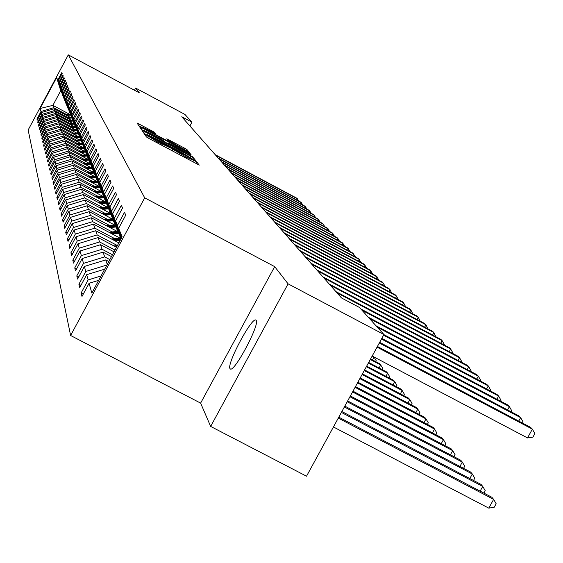 <?xml version="1.0" encoding="UTF-8"?>
<svg xmlns="http://www.w3.org/2000/svg" width="563" height="563" viewBox="0 0 563 563"><rect width="100%" height="100%" fill="white"/><g stroke="black" fill="none" stroke-linecap="round" stroke-linejoin="round"><path stroke-width="0.84" d="M146.281 135.014L144.564 134.212L146.408 136.957L149.23 138.632L199.267 165.121L196.853 162.067L194.875 160.891L185.825 156.943L170.61 147.97L157.464 141.841L146.281 135.014M230 368.589L230.274 368.906C233.99 373.163 260.141 324.168 256.172 320.389L255.926 320.136C252.055 316.279 226.46 364.127 230 368.589M154.663 132.368L137.02 122.952L138.885 125.739L141.58 127.329L189.421 152.679L186.979 149.589L184.284 148.006L166.775 138.808L167.718 140.081L185.276 150.025L179.062 147.084L149.139 131.144L141.918 126.865L155.55 133.607L154.663 132.368L154.29 133.058M139.357 92.846L135.634 88.067L184.931 114.43L191.941 122.178L181.772 116.745L341.502 297.961L359.468 307.468L383.938 334.528L288.094 283.851L274.681 266.63L144.698 197.831L68.292 54.857L139.357 92.846M144.438 131.552L142.017 130.412L144.001 133.375L146.788 135.021L196.121 161.145L193.524 157.851L190.737 156.211L144.438 131.552L143.699 132.924M141.404 129.497L139.49 126.64L141.869 127.752L187.465 152.045L190.203 153.657L191.279 155.022L170.343 144.015L167.971 142.896L168.618 143.776L192.785 156.922L141.404 129.497M144.698 197.831L70.614 335.492L28.15 130.004L68.292 54.857M37.651 119.426L36.954 119.06L37.242 120.193L41.282 112.628L41.782 114.409L37.714 122.03L38.01 123.191L42.098 115.535L42.612 117.364L38.488 125.077L38.791 126.274L42.936 118.519L43.457 120.391L39.283 128.209L39.593 129.434L43.787 121.573L44.329 123.494L40.093 131.418L40.416 132.678L44.667 124.712L45.223 126.689L40.93 134.712L41.261 136.007L45.575 127.935L46.138 129.969L41.789 138.097L42.126 139.427L46.497 131.249L47.081 133.332L42.675 141.58L43.02 142.939L47.454 134.656L48.052 136.795L43.583 145.155L43.942 146.556L48.432 138.153L49.051 140.356L44.519 148.829L44.885 150.272L49.438 141.749L50.079 144.015L45.476 152.615L45.856 154.093L50.48 145.451L51.134 147.78L46.469 156.507L46.856 158.034L51.543 149.258L52.218 151.665L47.482 160.511L47.883 162.081L52.648 153.185L53.337 155.655L48.531 164.635L48.946 166.261L53.774 157.225L54.491 159.772L49.607 168.893L50.037 170.561L54.942 161.391L55.681 164.016L50.726 173.277L51.163 174.994L56.145 165.684L56.905 168.393L51.873 177.795L52.324 179.576L57.391 170.117L58.172 172.911L53.056 182.461L53.52 184.298L58.672 174.692L59.474 177.577L54.28 187.282L54.759 189.175L59.988 179.414L60.825 182.391L55.547 192.257L56.04 194.214L61.36 184.291L62.219 187.373L56.849 197.395L57.363 199.422L62.767 189.33L63.661 192.518L58.2 202.715L58.728 204.805L64.231 194.545L65.153 197.845L59.594 208.211L60.15 210.379L65.744 199.942L66.701 203.363L61.043 213.912L61.613 216.157L67.307 205.53L68.299 209.07L62.542 219.809L63.133 222.132L68.932 211.322L69.96 214.989L64.091 225.925L64.703 228.339L70.614 217.325L71.677 221.132L65.702 232.266L66.343 234.771L72.36 223.553L73.464 227.508L67.377 238.846L68.039 241.45L74.168 230.021L75.315 234.124L69.108 245.686L69.798 248.389L76.047 236.741L77.244 241.006L70.917 252.794L71.628 255.602L78.004 243.73L79.249 248.163L72.796 260.183L73.535 263.111L80.045 250.992L81.339 255.616L74.745 267.882L75.519 270.923L82.163 258.565L83.514 263.378L76.786 275.898L77.588 279.072L84.373 266.454L85.78 271.479L78.904 284.259L79.749 287.573L86.681 274.681L88.145 279.924L81.121 292.985L82.001 296.448L89.088 283.273L91.832 293.084L122.122 236.798L118.638 228.332L125.753 215.115L124.5 212.335L117.456 225.439L121.348 238.233M36.954 119.06L40.979 111.53L40.121 108.483L56.652 77.532L57.736 80.164L61.768 72.62L62.176 73.535L58.13 81.107L58.756 82.641L62.838 75.006L63.253 75.942L59.157 83.613L59.805 85.189L63.936 77.455L64.365 78.412L60.213 86.181L60.874 87.8L65.062 79.967L65.505 80.945L61.297 88.82L61.979 90.481L66.223 82.543L66.673 83.549L62.409 91.53L63.105 93.233L67.405 85.189L67.877 86.223L63.549 94.31L64.273 96.055L68.63 87.905L69.108 88.968L64.724 97.167L65.463 98.961L69.882 90.699L70.375 91.79L65.934 100.101L66.687 101.945L71.17 93.571L71.677 94.69L67.173 103.113L67.954 105.014L72.493 96.519L73.014 97.673L68.447 106.217L69.249 108.173L73.859 99.552L74.393 100.749L69.763 109.412L70.586 111.425L75.266 102.677L75.815 103.909L71.107 112.699L71.958 114.768L76.709 105.9L77.272 107.16L72.5 116.084L73.38 118.216L78.194 109.208L78.778 110.51L73.936 119.567L74.837 121.763L79.728 112.628L80.333 113.965L75.414 123.156L76.343 125.422L81.311 116.147L81.931 117.526L76.934 126.865L77.891 129.201L82.937 119.778L83.584 121.207L78.503 130.686L79.496 133.1L84.626 123.522L85.287 125L80.122 134.627L81.149 137.119L86.357 127.393L87.04 128.913L81.797 138.702L82.86 141.278L88.152 131.39L88.863 132.959L83.528 142.911L84.619 145.571L90.01 135.521L90.742 137.147L85.316 147.26L86.449 150.011L91.924 139.786L92.684 141.468L87.166 151.757L88.335 154.607L93.908 144.205L94.69 145.951L89.081 156.415L90.291 159.364L95.963 148.78L96.773 150.588L91.065 161.236L92.318 164.29L98.096 153.523L98.933 155.388L93.113 166.233L94.415 169.4L100.298 158.435L101.171 160.371L95.246 171.412L96.597 174.699L102.586 163.53L103.493 165.543L97.455 176.789L98.856 180.195L104.964 168.823L105.9 170.906L99.75 182.37L101.206 185.91L107.427 174.312L108.406 176.486L102.128 188.169L103.641 191.849L109.996 180.026L111.01 182.285L104.612 194.193L106.182 198.028L112.663 185.966L113.719 188.316L107.188 200.47L108.828 204.46L115.436 192.152L116.541 194.601L109.876 207.001L111.58 211.16L118.336 198.598L119.483 201.146L112.67 213.813L114.451 218.148L121.355 205.319L122.544 207.979L115.591 220.914L117.456 225.439M67.651 117.428L54.632 110.51L54.034 108.765L69.946 117.217M62.796 95.534L58.13 81.107M54.034 108.765L41.282 112.628M54.632 110.51L41.782 114.409M58.756 82.641L62.676 95.471M68.813 120.412L55.624 113.409L55.012 111.615L71.17 120.201M63.893 98.243L59.157 83.613M55.012 111.615L42.098 115.535M55.624 113.409L42.612 117.364M59.805 85.189L63.767 98.18M70.002 123.48L56.645 116.386L56.011 114.549L72.416 123.262M65.019 101.023L60.213 86.181M56.011 114.549L42.936 118.519M56.645 116.386L43.457 120.391M60.874 87.8L64.893 100.96M71.219 126.626L57.686 119.44L57.039 117.554L73.704 126.401M66.181 103.881L61.297 88.82M57.039 117.554L43.787 121.573M57.686 119.44L44.329 123.494M61.979 90.481L66.047 103.81M72.479 129.856L58.756 122.579L58.095 120.637L75.027 129.624M67.37 106.808L62.409 91.53M58.095 120.637L44.667 124.712M58.756 122.579L45.223 126.689M63.105 93.233L67.229 106.738M73.767 133.178L59.861 125.795L59.178 123.804L76.385 132.938M68.587 109.82L63.549 94.31M59.178 123.804L45.575 127.935M59.861 125.795L46.138 129.969M64.273 96.055L68.447 109.743M75.09 136.584L60.994 129.11L60.29 127.062L77.785 136.345M69.84 112.91L64.724 97.167M60.29 127.062L46.497 131.249M60.994 129.11L47.081 133.332M65.463 98.961L69.699 112.832M76.455 140.096L62.155 132.509L61.437 130.405L79.221 139.842M71.128 116.091L65.934 100.101M61.437 130.405L47.454 134.656M62.155 132.509L48.052 136.795M66.687 101.945L70.98 116.013M77.849 143.699L63.352 136.007L62.613 133.846L80.699 143.438M72.458 119.356L67.173 103.113M62.613 133.846L48.432 138.153M63.352 136.007L49.051 140.356M67.954 105.014L72.303 119.279M79.292 147.4L64.583 139.603L63.823 137.379L82.219 147.133M73.823 122.72L68.447 106.217M63.823 137.379L49.438 141.749M64.583 139.603L50.079 144.015M69.249 108.173L73.662 122.635M80.776 151.222L65.85 143.312L65.062 141.017L83.788 150.94M75.224 126.182L69.763 109.412M65.062 141.017L50.48 145.451M65.85 143.312L51.134 147.78M70.586 111.425L75.062 126.098M82.304 155.149L67.152 147.119L66.343 144.761L85.407 154.86M76.667 129.743L71.107 112.699M66.343 144.761L51.543 149.258M67.152 147.119L52.218 151.665M71.958 114.768L76.505 129.659M83.873 159.188L68.496 151.046L67.666 148.618L87.068 158.9M78.158 133.41L72.5 116.084M67.666 148.618L52.648 153.185M68.496 151.046L53.337 155.655M73.38 118.216L77.99 133.325M85.492 163.361L69.875 155.092L69.024 152.587L88.785 163.059M79.693 137.196L73.936 119.567M69.024 152.587L53.774 157.225M69.875 155.092L54.491 159.772M74.837 121.763L79.517 137.098M87.159 167.654L71.304 159.266L70.424 156.683L90.559 167.345M81.276 141.095L75.414 123.156M70.424 156.683L54.942 161.391M71.304 159.266L55.681 164.016M76.343 125.422L81.093 140.996M88.884 172.088L72.775 163.566L71.867 160.905L92.388 171.764M82.902 145.113L76.934 126.865M71.867 160.905L56.145 165.684M72.775 163.566L56.905 168.393M77.891 129.201L82.719 145.015M90.657 176.662L74.295 168.006L73.352 165.255L94.281 176.325M84.591 149.258L78.503 130.686M73.352 165.255L57.391 170.117M74.295 168.006L58.172 172.911M79.496 133.1L84.394 149.16M92.494 181.385L75.857 172.588L74.893 169.752L96.231 181.033M86.322 153.544L80.122 134.627M74.893 169.752L58.672 174.692M75.857 172.588L59.474 177.577M81.149 137.119L86.125 153.439M94.387 186.262L77.476 177.324L76.477 174.389L98.251 185.903M88.124 157.964L86.808 155.121L81.797 138.702M76.477 174.389L59.988 179.414M77.476 177.324L60.825 182.391M82.86 141.278L87.912 157.858M96.35 191.3L79.151 182.215L78.116 179.182L100.341 190.927M89.974 162.538L88.616 159.596L83.528 142.911M78.116 179.182L61.36 184.291M79.151 182.215L62.219 187.373M84.619 145.571L89.763 162.425M98.377 196.508L80.882 187.268L79.812 184.136L102.501 196.128M91.896 167.267L90.488 164.227L85.316 147.26M79.812 184.136L62.767 189.33M80.882 187.268L63.661 192.518M86.449 150.011L91.67 167.148M100.467 201.899L82.67 192.504L81.565 189.259L104.746 201.505M93.88 172.158L92.423 169.013L87.166 151.757M81.565 189.259L64.231 194.545M82.67 192.504L65.153 197.845M88.335 154.607L93.648 172.039M102.642 207.48L84.52 197.923L83.373 194.566L107.061 207.071M95.935 177.225L94.429 173.96L89.081 156.415M83.373 194.566L65.744 199.942M84.52 197.923L66.701 203.363M90.291 159.364L95.696 177.099M104.887 213.264L86.442 203.539L85.252 200.055L109.475 212.835M92.698 182.968L98.061 182.468L96.505 179.09L91.065 161.236M85.252 200.055L67.307 205.53M86.442 203.539L68.299 209.07M92.318 164.29L97.821 182.342M107.216 219.253L88.433 209.352L87.202 205.748L111.974 218.81M100.27 187.908L98.659 184.404L93.113 166.233M87.202 205.748L68.932 211.322M88.433 209.352L69.96 214.989M94.415 169.4L100.017 187.775M109.63 225.467L90.495 215.39L89.214 211.646L114.563 225.01M102.565 193.545L100.883 189.914L95.246 171.412M89.214 211.646L70.614 217.325M90.495 215.39L71.677 221.132M96.597 174.699L102.297 193.412M112.143 231.921L92.635 221.646L91.312 217.768L117.266 231.442M104.936 199.401L103.198 195.635L97.455 176.789M91.312 217.768L72.36 223.553M92.635 221.646L73.464 227.508M98.856 180.195L104.662 199.26M114.746 238.621L94.858 228.156L93.479 224.123L120.067 238.121M107.406 205.488L105.598 201.568L99.75 182.37M93.479 224.123L74.168 230.021M94.858 228.156L75.315 234.124M101.206 185.91L107.125 205.333M117.407 245.559L97.174 234.912L95.738 230.724L118.842 242.885M109.975 211.808L108.096 207.733L102.128 188.169M95.738 230.724L76.047 236.741M97.174 234.912L77.244 241.006M103.641 191.849L109.679 211.653M114.986 250.049L99.581 241.949L98.089 237.586L116.485 247.263M112.642 218.381L110.686 214.144L104.612 194.193M98.089 237.586L78.004 243.73M99.581 241.949L79.249 248.163M106.182 198.028L112.333 218.219M112.473 254.729L102.079 249.268L100.531 244.729L114.036 251.83M115.422 225.228L113.388 220.816L107.188 200.47M100.531 244.729L80.045 250.992M102.079 249.268L81.339 255.616M108.828 204.46L115.105 225.059M109.848 259.606L104.69 256.897L103.071 252.168L111.474 256.58M118.321 232.357L116.196 227.762L109.876 207.001M103.071 252.168L82.163 258.565M104.69 256.897L83.514 263.378M111.58 211.16L117.984 232.181M107.259 264.413L105.724 259.916L108.807 261.535M120.827 239.205L112.67 213.813M105.724 259.916L84.373 266.454M106.949 264.997L85.78 271.479M114.451 218.148L120.855 239.155M104.704 269.163L86.681 274.681M101.037 275.976L88.145 279.924M115.591 220.914L121.038 238.803M98.694 280.332L89.088 283.273M118.638 228.332L121.545 237.868M274.681 266.63L200.618 403.122L210.653 426.423L288.094 283.851M210.653 426.423L306.525 476.207L383.938 334.528M135.634 88.067L134.473 90.235M200.618 403.122L70.614 335.492M189.907 125.971L191.941 122.178M69.545 114.24L52.88 105.38L53.668 107.681L66.518 114.514M61.726 92.895L60.734 90.685L52.88 105.38L40.121 108.483M56.652 77.532L60.734 90.685M53.668 107.681L40.979 111.53M57.736 80.164L61.606 92.832M83.261 294.104L81.121 292.985M80.952 285.328L78.904 284.259M78.743 276.926L76.786 275.898M76.624 268.868L74.745 267.882M74.597 261.133L72.796 260.183M72.648 253.702L70.917 252.794M70.776 246.559L69.108 245.686M68.982 239.69L67.377 238.846M67.25 233.075L65.702 232.266M65.582 226.706L64.091 225.925M63.971 220.562L62.542 219.809M62.423 214.637L61.043 213.912M60.931 208.915L59.594 208.211M59.488 203.391L58.2 202.715M58.095 198.056L56.849 197.395M56.75 192.891L55.547 192.257M55.448 187.894L54.28 187.282M54.189 183.059L53.056 182.461M52.964 178.372L51.873 177.795M51.782 173.833L50.726 173.277M50.642 169.435L49.607 168.893M49.53 165.163L48.531 164.635M48.453 161.025L47.482 160.511M47.405 157L46.469 156.507M46.391 153.094L45.476 152.615M45.406 149.301L44.519 148.829M44.442 145.606L43.583 145.155M43.513 142.024L42.675 141.58M42.605 138.533L41.789 138.097M41.725 135.134L40.93 134.712M40.867 131.826L40.093 131.418M40.029 128.603L39.283 128.209M39.22 125.465L38.488 125.077M38.425 122.41L37.714 122.03M147.471 135.043L192.243 158.893L182.954 153.185L154.973 138.287L147.203 134.627L147.33 135.31M151.011 133.713L144.607 130.693L151.94 135.05L165.043 141.883L161.672 139.392L151.011 133.713M333.43 426.958L488.79 508.143L493.624 499.381L491.851 497.263L338.778 417.176M338.272 418.105L493.624 499.381L496.151 503.73L494.223 507.228L488.79 508.143M372.185 356.034L527.517 437.937L532.366 429.147L377.041 347.146M527.517 437.937L532.915 437.113L534.85 433.601L532.366 429.147L530.459 427.275L377.407 346.47M341.375 412.419L482.744 486.425L481.041 484.405L341.861 411.525M480.148 491.14L482.744 486.425L485.236 490.704L483.906 493.111M344.352 406.972L472.315 474.011L470.682 472.068L344.816 406.12M469.824 478.529L472.315 474.011L474.764 478.212L473.525 480.464M518.755 421.096L520.648 417.655L379.307 343.001M522.513 423.08L523.097 422.025L520.648 417.655L518.819 415.86L379.659 342.353M507.601 409.934L509.416 406.641L381.475 339.032M511.303 411.884L511.823 410.934L509.416 406.641L507.657 404.917L381.813 338.405M347.202 401.757L462.3 462.096L460.738 460.231L347.645 400.94M459.922 466.431L462.3 462.096L464.714 466.227L463.56 468.339M349.94 396.753L452.694 450.653L451.188 448.859L350.362 395.965M450.407 454.813L452.694 450.653L455.073 454.721L453.982 456.692M113.93 245.918L117.386 245.595M116.879 246.538L115.373 246.678M352.565 391.947L443.454 439.654L442.004 437.937L352.973 391.194M441.258 443.651L443.454 439.654L445.797 443.658L444.784 445.502M496.897 399.23L498.642 396.07L383.558 335.224M500.535 401.152L501.014 400.293L498.642 396.07L496.953 394.417L383.882 334.626M486.622 388.949L488.29 385.915L377.337 327.23M490.204 390.842L490.626 390.068L488.29 385.915L486.671 384.332L376.056 325.815M476.741 379.075L478.339 376.161L369.504 318.567M480.267 380.94L480.647 380.243L478.339 376.161L476.784 374.634L368.279 317.215M115.035 240.88L120.186 240.394M111.354 238.944L120.376 238.093M113.635 240.141L120.679 239.479M120.714 238.923L112.748 239.676M355.084 387.33L434.566 429.076L433.172 427.423L355.478 386.612M432.454 432.919L434.566 429.076L436.874 433.017L435.924 434.742M467.234 369.581L468.775 366.78L361.974 310.241M470.703 371.418L471.048 370.799L468.775 366.78L467.276 365.31L360.792 308.932M119.849 238.008L120.32 237.959M112.417 234.095L118.673 233.504M108.877 232.23L117.667 231.4M111.066 233.385L118.42 232.688M118.019 232.202L110.221 232.934M357.505 382.896L426.015 418.9L424.671 417.303L357.885 382.2M423.988 422.595L426.015 418.9L428.288 422.771L427.401 424.389M458.085 360.447L459.563 357.751L336.984 292.83M461.505 362.255L461.808 361.699L459.563 357.751L458.12 356.337L335.9 291.599M117.195 231.407L117.653 231.358M109.898 227.565L115.964 226.995M106.491 225.763L115.063 224.961M108.603 226.875L115.725 226.206M115.57 225.714L107.779 226.446M359.841 378.625L417.774 409.09L416.479 407.549L360.207 377.956M415.825 412.651L417.774 409.09L420.019 412.904L419.189 414.417M449.274 351.65L450.696 349.053L330.326 285.279M452.638 353.43L452.905 352.945L450.696 349.053L449.302 347.688L329.285 284.09M107.477 221.273L113.36 220.717M104.19 219.542L112.755 218.74M106.224 220.612L113.128 219.964M112.98 219.486L105.436 220.196M362.086 374.515L409.836 399.639L408.583 398.154L362.438 373.874M407.95 403.066L409.836 399.639L412.046 403.389L411.272 404.811M440.78 343.17L442.145 340.671L323.915 278.002M444.094 344.929L444.327 344.5L442.145 340.671L440.808 339.355L322.909 276.862M105.133 215.207L110.897 214.665M101.966 213.539L110.264 212.758M103.93 214.566L110.622 213.94M110.489 213.483L103.17 214.165M364.247 370.56L402.172 390.518L400.969 389.082L364.592 369.933M400.363 393.826L402.172 390.518L404.354 394.22L403.629 395.543M432.581 334.992L433.904 332.585L317.729 270.986M435.846 336.723L433.904 332.585L432.609 331.311L316.758 269.881M102.881 209.359L108.539 208.831M99.82 207.747L107.871 206.994M101.713 208.739L108.251 208.134M108.082 207.691L100.981 208.352M366.337 366.738L394.776 381.714L393.614 380.335L366.661 366.14M393.03 384.909L394.776 381.714L396.929 385.359L396.253 386.605M424.671 327.103L425.945 324.781L311.761 264.216M427.887 328.813L425.945 324.781L424.692 323.556L310.825 263.153M100.7 203.707L106.259 203.194M97.751 202.152L105.555 201.427M99.574 203.116L105.985 202.518M105.816 202.096L98.87 202.743M368.35 363.051L387.64 373.213L386.514 371.883L368.666 362.473M385.951 376.295L387.64 373.213L389.758 376.809L389.124 377.97M417.028 319.488L418.26 317.243L305.998 257.678M420.202 321.17L418.26 317.243L417.049 316.061L305.097 256.651M98.595 198.26L104.056 197.747M95.745 196.754L103.367 196.044M97.512 197.683L103.789 197.099M103.627 196.691L96.829 197.324M370.292 359.497L380.736 365L379.652 363.712L370.595 358.941M379.11 367.977L380.736 365L382.833 368.54L382.242 369.624M409.646 312.127L410.835 309.96L300.431 251.365M412.778 313.788L410.835 309.96L409.667 308.813L299.558 250.373M96.562 192.989L101.924 192.49M93.81 191.533L101.263 190.843M95.513 192.433L101.671 191.863M101.509 191.469L94.851 192.082M372.171 356.062L374.015 356.998M372.495 359.94L374.064 357.062L376.133 360.552L375.577 361.566M402.51 305.012L403.65 302.915L295.054 245.257M405.592 306.652L403.65 302.915L402.524 301.81L294.203 244.3M94.598 187.894L99.869 187.402M91.938 186.487L99.222 185.811M93.585 187.359L99.623 186.796M99.468 186.416L92.944 187.022M395.599 298.137L396.704 296.103L289.846 239.352M398.639 299.748L395.613 295.033L289.03 238.423M90.122 181.603L97.251 180.941M91.713 182.447L97.638 181.898M97.49 181.525L91.093 182.116M388.913 291.472L389.983 289.516L284.808 233.638M391.911 293.07L388.927 288.474L284.019 232.737M90.854 178.197L96.083 177.711M88.363 176.873L95.344 176.226M89.904 177.69L95.787 177.148M95.576 176.796L89.306 177.373M382.439 285.026L383.473 283.126L279.931 228.106M385.395 286.602L382.446 282.126L279.164 227.234M89.074 173.573L94.169 173.101M86.653 172.292L93.5 171.659M88.152 173.087L94 172.545M93.894 172.194L87.575 172.778M376.161 278.784L377.161 276.94L275.208 222.744M379.082 280.332L376.168 275.969L274.462 221.906M87.342 169.097L92.311 168.64M85.006 167.858L91.818 167.225M86.456 168.626L92.149 168.098M92.043 167.76L85.893 168.323M370.074 272.724L371.045 270.944L270.627 217.55M372.959 274.251L370.088 270.001L269.909 216.734M85.667 164.755L90.523 164.305M83.401 163.552L90.094 162.932M84.802 164.297L90.354 163.784M90.256 163.453L84.26 164.009M364.177 266.855L365.12 265.131L266.186 212.511M366.985 268.354L364.184 264.209L265.49 211.723M84.049 160.546L88.82 160.103M81.839 159.378L88.37 158.78M83.204 160.103L88.616 159.603M88.525 159.28L82.677 159.822M358.448 261.162L359.363 259.487L261.879 207.627M361.179 262.611L358.455 258.593L261.204 206.86M82.472 156.458L87.174 156.028M80.333 155.325L86.688 154.741M81.656 156.028L86.976 155.536M86.85 155.233L81.142 155.754M352.888 255.63L353.775 254.004L257.699 202.884M355.542 257.045L352.895 253.139L257.045 202.138M80.938 152.496L85.569 152.066M78.862 151.391L85.069 150.828M80.15 152.073L85.379 151.595M85.259 151.299L79.65 151.813M347.491 250.268L348.349 248.684L253.639 198.275M350.066 251.633L347.498 247.847L252.998 197.55M79.453 148.646L84.014 148.224M77.434 147.576L83.528 147.013M78.686 148.238L83.831 147.766M83.711 147.471L78.201 147.978M342.241 245.053L343.078 243.512L249.698 193.806M344.746 246.383L342.248 242.702L249.078 193.095M78.004 144.902L82.508 144.487M76.047 143.861L82.029 143.312M77.258 144.508L82.325 144.044M82.212 143.762L76.793 144.255M337.146 239.986L337.955 238.494L245.862 189.457M339.58 241.281L337.146 237.699L245.257 188.767M76.603 141.264L81.037 140.856M74.696 140.25L80.572 139.715M75.878 140.877L80.861 140.419M80.748 140.145L75.421 140.637M332.184 235.053L332.972 233.603L242.139 185.227M334.556 236.319L332.191 232.836L241.548 184.558M75.238 137.724L79.728 137.316M73.387 136.746L79.158 136.218M74.534 137.351L79.439 136.9M79.327 136.64L74.084 137.119M327.363 230.267L328.13 228.852L238.515 181.117M329.672 231.492L327.363 228.106L237.945 180.47M73.908 134.283L78.299 133.881M72.106 133.332L77.778 132.812M73.225 133.924L78.173 133.466M77.947 133.22L72.789 133.691M322.669 225.601L323.415 224.229L234.989 177.113M324.914 226.798L322.669 223.497L234.433 176.486M72.613 130.94L76.913 130.546M70.861 130.004L76.441 129.497M71.944 130.581L76.793 130.137M76.716 129.884L71.529 130.363M318.095 221.062L318.82 219.725L231.555 173.221M320.284 222.23L318.095 219.014L231.013 172.609M71.36 127.681L75.562 127.294M69.65 126.774L75.252 126.26M70.706 127.329L75.442 126.9M75.372 126.654L70.298 127.111M313.647 216.642L314.351 215.34L228.212 169.428M315.78 217.782L313.647 214.651L227.684 168.83M70.136 124.5L74.267 124.127M68.468 123.621L73.943 123.121M69.495 124.17L74.133 123.747M74.063 123.501L69.101 123.959M309.312 212.342L309.995 211.069L224.961 165.733M311.388 213.447L309.312 210.4L224.44 165.156M68.939 121.411L73.021 121.038M67.314 120.552L72.669 120.067M68.32 121.08L72.866 120.672M72.789 120.433L67.933 120.876M305.083 208.148L305.751 206.91L221.787 162.137M307.109 209.225L305.083 206.255L221.287 161.567M67.778 118.399L71.804 118.033M66.195 117.561L71.431 117.083M67.173 118.075L71.656 117.674M71.564 117.442L66.793 117.878M300.966 204.059L301.62 202.856L218.697 158.632M302.943 205.115L300.966 202.216L218.205 158.076M66.638 115.464L70.614 115.098M65.097 114.641L70.241 114.176M66.054 115.148L70.474 114.746M70.382 114.528L65.681 114.951M296.947 200.069L297.581 198.901L215.678 155.212M298.876 201.104L296.947 198.275L215.207 154.67M147.78 137.829L148.477 136.528M156.971 142.749L157.464 141.841M160.912 144.853L161.405 143.938M168.478 148.878L169.146 147.633M171.771 150.631L172.581 149.132M172.137 150.828L172.855 149.505M181.399 155.761L181.891 154.846M185.34 157.851L185.825 156.943M196.051 163.559L196.853 162.067M147.45 137.639L148.238 136.176M190.174 157.267L190.737 156.211M192.659 159.449L193.524 157.851M146.978 135.12L147.217 134.67M141.137 129.103L141.869 127.752M187.007 152.89L187.465 152.045M189.815 154.375L190.203 153.657M167.605 143.614L167.978 142.911L167.591 143.607M168.661 140.694L169.09 139.906M183.77 148.963L184.284 148.006M186.17 151.088L186.979 149.589M138.66 125.401L139.371 124.071M151.553 131.615L151.996 130.792M168.513 148.899L169.196 147.626M192.842 161.848L193.524 160.589M146.943 135.106L147.203 134.627M144.325 131.214L144.607 130.693M141.651 127.365L141.918 126.865M185.03 150.483L185.269 150.039"/></g></svg>
